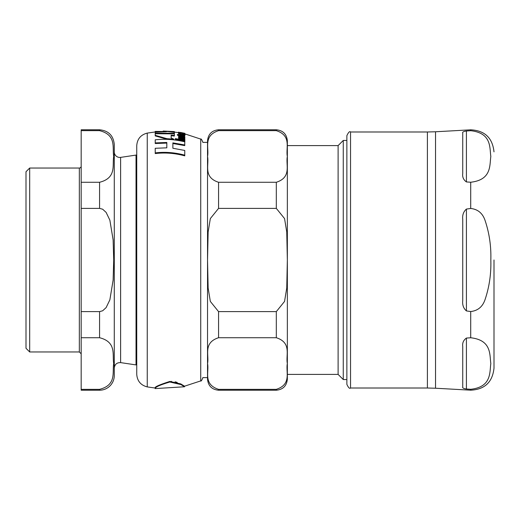<?xml version="1.0" encoding="UTF-8"?>
<svg xmlns="http://www.w3.org/2000/svg" width="520" height="520" viewBox="0 0 520 520"><rect width="100%" height="100%" fill="white"/><g stroke="black" fill="none" stroke-linecap="round" stroke-linejoin="round"><path stroke-width="0.78" d="M466.414 181.935L466.414 131.001C463.496 131.463 462.267 132.119 462.735 132.984C462.267 132.119 463.496 131.463 466.414 131.001L470.71 130.702C491.816 133.062 489.548 147.797 490.828 156.468C489.548 165.139 491.816 179.875 470.71 182.234L466.414 181.935C463.496 179.842 462.267 177.053 462.735 173.576L462.735 132.984M462.735 300.593L462.735 219.408C462.267 215.066 463.496 211.62 466.414 209.072L470.71 208.468C478.056 209.268 482.918 213.486 485.297 221.13C489.404 233.636 491.244 246.597 490.828 260C491.244 273.403 489.404 286.364 485.297 298.87C482.918 306.514 478.056 310.733 470.71 311.532L466.414 310.928C463.496 308.38 462.267 304.935 462.735 300.593M462.735 387.017L462.735 346.424C462.267 342.947 463.496 340.158 466.414 338.065L470.71 337.766C491.816 340.125 489.548 354.861 490.828 363.532C489.548 372.203 491.816 386.938 470.71 389.298L466.414 388.999C463.496 388.538 462.267 387.881 462.735 387.017C462.267 387.881 463.496 388.538 466.414 388.999L466.414 338.065M470.71 130.702L470.71 129.818L435.532 131.768L435.532 388.232L470.71 390.182L470.71 389.298M494 260L494 368.147L494 260M350.545 388.011L427.394 388.011L427.394 131.989L350.545 131.989C349.687 131.027 348.459 132.256 346.866 135.668L346.866 384.332C348.419 387.719 349.648 388.947 350.545 388.011L350.545 131.989M155.227 133.738L155.227 135.33L166.985 138.697L173.797 139.185L171.158 137.963L171.158 135.155L174.375 135.46L174.375 133.868L155.227 133.738M184.23 133.809L183.027 133.549L183.781 134.108L181.825 134.147L181.825 133.289L178.477 133.185L181.681 134.427C184.717 134.765 185.803 134.758 184.938 134.407L184.23 133.809M169.845 382.012C160.011 384.937 155.116 387.127 155.155 388.59L184.548 386.763L180.934 384.572L169.845 382.012M168.675 382.129L170.651 381.979M175.279 382.454L178.529 383.468M155.227 131.957L147.245 133.094L147.245 386.906L155.155 388.037C154.278 387.043 159.172 384.846 169.845 381.433L180.733 383.89L184.535 386.197L184.535 386.744M177.19 382.401L175.091 381.829M171.529 381.401L171.191 381.394M172.881 143.494L172.881 148.252L172.881 142.883L184.763 144.983L184.763 145.607L172.881 143.494M166.816 143.078L155.227 143.52L155.227 142.909L166.816 142.474L166.816 147.829L166.816 143.078M184.763 155.168L184.763 155.851C174.824 153.147 164.977 152.386 155.227 153.562L155.227 152.893C164.97 151.73 174.817 152.484 184.763 155.168L184.763 150.456L172.881 148.252M173.797 139.185L173.797 139.769L166.985 139.282L155.227 135.902L155.227 135.33M174.375 135.46L174.375 136.032L171.158 135.72L171.158 137.963M183.781 134.68L183.027 133.549M183.404 135.245L179.719 134.498M178.945 134.18L178.477 133.185M184.938 134.407L184.607 135.233M184.841 137.547L184.841 137.059L181.279 136.292L178.477 136.649L179.394 137.638L178.614 137.501L178.614 138.106L184.841 139.367L184.841 138.762L180.381 137.813L179.511 136.988L181.285 136.78L184.841 137.547L184.841 138.131L181.285 137.365L179.511 137.566M178.614 137.585L178.477 136.649M184.841 139.367L184.841 139.965L178.614 138.691L178.614 138.106M179.719 134.881L179.719 134.31L178.614 134.127L178.614 134.693M179.595 136.24L177.327 135.083L177.327 134.511L179.595 135.668L179.595 136.084M179.595 135.668L179.719 135.304L184.457 136.071L184.951 135.733L184.457 136.649L179.719 135.876M183.846 136.013L183.404 134.94L183.846 135.434L182.774 135.48L179.719 134.894M184.841 141.109L184.841 141.713L175.377 139.939L175.377 139.347L184.841 141.109L184.841 140.355L175.377 138.606L175.377 139.347M183.027 133.9L181.825 133.653M178.614 132.821L178.477 132.203L180.024 132.62L178.614 132.386L178.614 133.029M174.375 131.593L155.227 131.404L166.413 131.755L155.227 132.165L155.227 133.153L174.375 133.282L174.375 132.294L163.189 131.034L174.375 131.593L174.375 132.151L172.796 131.989M158.958 131.879L155.227 132.022L155.227 131.463M174.375 133.282L174.375 133.841L155.227 133.712L155.227 133.153M178.614 132.522L184.841 133.731L178.614 132.184M184.841 133.731L184.841 134.186M184.951 135.733L183.404 134.94M184.457 136.071L184.457 136.649M179.719 135.688L179.719 136.084M178.614 134.713L177.327 134.511M180.381 132.399L184.841 133.322L180.381 132.399M166.985 138.697L166.985 139.282M166.816 147.829L155.227 148.285L155.227 152.893M184.763 144.983L184.763 141.81C174.707 139.419 164.859 138.749 155.227 139.796L155.227 142.909M147.245 133.094C140.712 134.797 137.215 139.016 136.74 145.75L136.74 374.25C137.215 380.985 140.712 385.203 147.245 386.906M29.679 351.962L29.679 168.038L26 171.717L26 348.283L29.679 351.962L79.339 351.962L81.178 353.801M120.614 157.385A5.519 5.519 0 0 1 114.283 151.924L114.283 368.075C114.738 364.338 116.851 362.518 120.614 362.615L120.614 157.385L136.026 155.084L136.026 364.916L136.74 364.604M81.178 130.656L99.567 130.656C116.994 135.05 112.093 148.09 113.718 156.468C112.093 164.847 116.994 177.886 99.567 182.28L81.178 182.28L81.178 129.785L99.567 129.785C108.505 130.656 113.412 135.564 114.283 144.495L114.283 375.505A14.716 14.716 0 0 1 99.567 390.215L99.567 389.344C116.994 384.95 112.093 371.911 113.718 363.532C112.093 355.154 116.994 342.115 99.567 337.721L81.178 337.721L81.178 390.215L99.567 390.215M136.74 155.395A0.734 0.734 0 0 0 136.026 155.084M81.178 311.617L99.567 311.617L102.661 310.784L106.126 307.593L109.863 299.845L113.12 280.144L113.718 260L113.12 239.857L109.863 220.155L106.126 212.407L102.661 209.216L99.567 208.383L81.178 208.383L81.178 337.721M99.567 389.344L81.178 389.344M81.178 182.28L81.178 208.383M29.679 168.038L79.339 168.038A1.84 1.84 0 0 0 81.178 166.198M346.866 140.452L343.265 140.452L343.265 379.548L338.111 374.4L287.352 374.4L287.352 260L287.352 379.178C286.695 385.885 283.017 389.565 276.315 390.215L276.315 389.344C292.019 384.26 285.578 371.793 287.346 363.532C285.578 355.271 292.019 342.803 276.315 337.721L218.562 337.721C202.858 342.803 209.3 355.271 207.539 363.532C209.3 371.793 202.858 384.26 218.562 389.344L218.562 390.215C211.861 389.565 208.182 385.885 207.532 379.178L207.532 260L208.136 288.008L210.327 301.418L218.562 311.617L218.562 337.721M287.352 145.6L287.352 260L287.352 140.823L287.352 145.6L338.111 145.6L343.265 140.452M338.111 374.4L338.111 145.6M207.532 260L207.532 140.823C208.182 134.115 211.861 130.435 218.562 129.785L218.562 130.656C202.858 135.74 209.3 148.207 207.539 156.468C209.3 164.73 202.858 177.197 218.562 182.28L218.562 208.383L210.327 218.582L208.136 231.992L207.539 260M218.562 311.617L276.315 311.617L284.557 301.418L286.748 288.008L287.346 260L286.748 231.992L284.557 218.582L276.315 208.383L218.562 208.383M218.562 182.28L276.315 182.28C292.019 177.197 285.578 164.73 287.346 156.468C285.578 148.207 292.019 135.74 276.315 130.656L218.562 130.656L276.315 130.656L276.315 129.785C283.017 130.435 286.695 134.115 287.352 140.823M207.532 142.383L202.95 142.383M276.315 389.344L218.562 389.344M466.414 209.072L466.414 310.928M470.71 337.766L470.71 311.532M470.71 208.468L470.71 182.234M184.841 133.874L200.733 139.1L200.733 380.9L184.535 386.197M182.488 135.831L182.488 136.409M181.285 136.78L181.285 137.365M181.681 134.427L181.681 134.999M99.567 129.785L99.567 130.656M99.567 182.28L99.567 208.383M99.567 311.617L99.567 337.721M79.339 168.038L79.339 351.962M276.315 311.617L276.315 337.721M276.315 182.28L276.315 208.383M470.71 129.818C484.744 130.533 492.512 137.878 494 151.853M470.71 390.182C484.744 389.467 492.512 382.122 494 368.147M435.532 388.232L427.394 388.011M435.532 131.768L427.394 131.989M155.155 388.037L155.155 388.59M178.477 132.639L174.375 132.087M200.733 139.1C201.071 138.528 201.812 139.653 202.95 142.474M200.733 380.9C201.071 381.472 201.812 380.348 202.95 377.526M120.614 362.615L136.026 364.916M218.562 129.785L276.315 129.785M202.95 377.618L207.532 377.618M343.265 379.548L346.866 379.548M218.562 390.215L276.315 390.215"/></g></svg>
